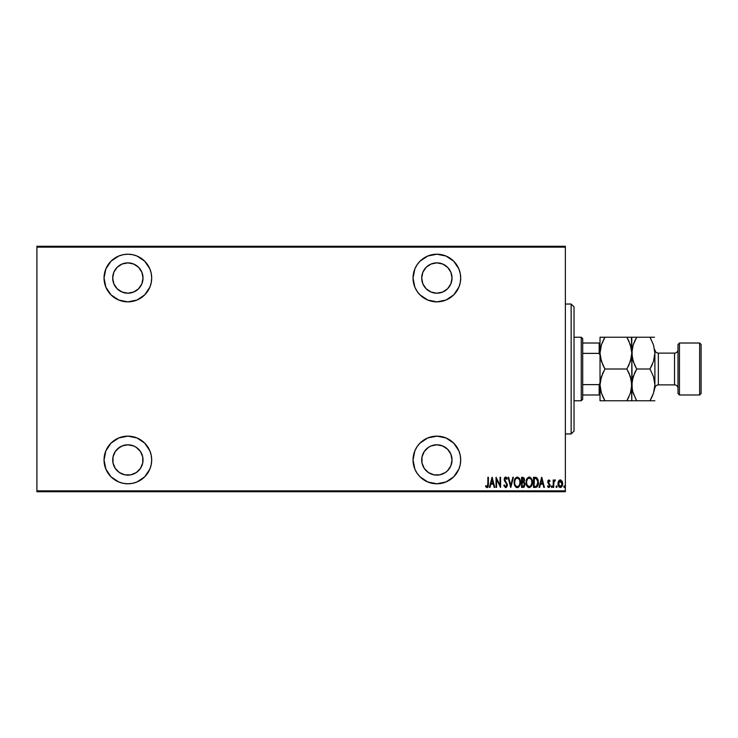 <?xml version="1.0" encoding="UTF-8"?>
<svg xmlns="http://www.w3.org/2000/svg" width="738" height="738" viewBox="0 0 738 738"><rect width="100%" height="100%" fill="white"/><g stroke="black" fill="none" stroke-linecap="round" stroke-linejoin="round"><path stroke-width="1.11" d="M436.868 436.14A23.828 23.828 0 0 1 460.687 459.968A23.828 23.828 0 0 1 436.868 483.787L445.983 481.979L453.713 476.813L458.879 469.082L460.235 464.617L460.687 459.968L460.235 455.318L458.879 450.853L453.713 443.123L445.983 437.957L436.868 436.14L427.745 437.957L420.014 443.123L417.053 446.73L414.857 450.853L413.04 459.968L414.857 469.082L417.053 473.206L420.014 476.813L427.745 481.979L436.868 483.787A23.828 23.828 0 0 1 413.04 459.968A23.828 23.828 0 0 1 436.868 436.14M127.868 436.14A23.828 23.828 0 0 1 151.687 459.968A23.828 23.828 0 0 1 127.868 483.787L132.517 483.335L136.982 481.979L144.713 476.813L149.879 469.082L151.235 464.617L151.687 459.968L151.235 455.318L149.879 450.853L144.713 443.123L136.982 437.957L127.868 436.14L118.753 437.957L111.023 443.123L105.857 450.853L104.04 459.968L105.857 469.082L111.023 476.813L118.753 481.979L123.218 483.335L127.868 483.787A23.828 23.828 0 0 1 104.04 459.968A23.828 23.828 0 0 1 127.868 436.14M127.868 254.213A23.828 23.828 0 0 1 151.687 278.032A23.828 23.828 0 0 1 127.868 301.86L136.982 300.043L144.713 294.877L149.879 287.147L151.235 282.682L151.687 278.032L151.235 273.383L149.879 268.918L144.713 261.187L136.982 256.021L132.517 254.665L127.868 254.213L123.218 254.665L118.753 256.021L111.023 261.187L105.857 268.918L104.04 278.032L105.857 287.147L111.023 294.877L118.753 300.043L127.868 301.86A23.828 23.828 0 0 1 104.04 278.032A23.828 23.828 0 0 1 127.868 254.213M436.868 254.213A23.828 23.828 0 0 1 460.687 278.032A23.828 23.828 0 0 1 436.868 301.86L445.983 300.043L453.713 294.877L458.879 287.147L460.235 282.682L460.687 278.032L460.235 273.383L458.879 268.918L453.713 261.187L445.983 256.021L436.868 254.213L427.745 256.021L420.014 261.187L417.053 264.794L414.857 268.918L413.04 278.032L414.857 287.147L417.053 291.27L420.014 294.877L427.745 300.043L436.868 301.86A23.828 23.828 0 0 1 413.04 278.032A23.828 23.828 0 0 1 436.868 254.213M436.868 262.876A15.157 15.157 0 0 1 452.025 278.032A15.157 15.157 0 0 1 436.868 293.198A15.157 15.157 0 0 1 421.702 278.032A15.157 15.157 0 0 1 436.868 262.876L442.662 264.029L447.588 267.313L450.872 272.23L452.025 278.032L450.872 283.835L447.588 288.752L442.662 292.045L436.868 293.198L431.066 292.045L426.14 288.752L422.856 283.835L421.702 278.032L422.856 272.23L426.14 267.313L431.066 264.029L436.868 262.876M127.868 262.876A15.157 15.157 0 0 1 143.024 278.032A15.157 15.157 0 0 1 127.868 293.198A15.157 15.157 0 0 1 112.702 278.032A15.157 15.157 0 0 1 127.868 262.876L133.67 264.029L138.587 267.313L141.871 272.23L143.024 278.032L141.871 283.835L138.587 288.752L133.67 292.045L127.868 293.198L122.065 292.045L117.148 288.752L113.855 283.835L112.702 278.032L113.855 272.23L117.148 267.313L122.065 264.029L127.868 262.876M127.868 444.802A15.157 15.157 0 0 1 143.024 459.968A15.157 15.157 0 0 1 127.868 475.124A15.157 15.157 0 0 1 112.702 459.968A15.157 15.157 0 0 1 127.868 444.802L133.67 445.955L136.29 447.357L140.469 451.545L142.738 457.006L142.738 462.92L140.469 468.39L136.29 472.569L130.82 474.838L124.907 474.838L119.445 472.569L115.257 468.39L112.997 462.92L112.997 457.006L115.257 451.545L119.445 447.357L122.065 445.955L127.868 444.802L124.907 445.097M436.868 444.802A15.157 15.157 0 0 1 452.025 459.968A15.157 15.157 0 0 1 436.868 475.124A15.157 15.157 0 0 1 421.702 459.968A15.157 15.157 0 0 1 436.868 444.802L442.662 445.955L447.588 449.248L450.872 454.165L452.025 459.968L450.872 465.77L447.588 470.687L445.291 472.569L439.82 474.838L433.907 474.838L428.437 472.569L424.258 468.39L421.998 462.92L421.998 457.006L424.258 451.545L428.437 447.357L431.066 445.955L436.868 444.802L433.907 445.097M565.373 490.862L36.9 490.862L36.9 247.138L565.373 247.138L565.373 490.862L565.373 246.271L36.9 246.271L565.373 246.271L565.373 247.138L36.9 247.138L36.9 490.862L565.373 490.862L565.373 491.729L565.373 490.862M558.601 481.111L558.011 484.34L559.201 487.098L561.443 487.098L562.531 484.949L562.319 481.72L560.594 479.903L558.906 480.641L557.983 483.731C557.882 485.669 558.657 486.932 560.317 487.532C561.987 486.932 562.762 485.669 562.651 483.731L562.033 481.102L560.317 479.885L558.601 481.111M553.712 487.403L553.196 487.403L553.712 487.403L553.924 481.896L555.391 480.143L554.459 480.014L553.712 481.102L553.712 480.014L553.196 480.014L553.196 487.403L553.196 480.014L553.196 487.403L553.712 487.403L553.814 482.384L555.391 480.143L554.884 479.885L553.712 481.102L553.712 480.014L553.196 480.014L553.712 480.014M548.749 479.894L547.799 482.403L549.524 485.825L548.952 486.591L547.845 485.844L547.485 486.526L549.109 487.467L550.078 485.392L548.306 482.126L548.602 480.908L549.718 481.573L550.078 480.936L548.906 479.885L550.078 480.936L548.906 479.885L550.078 480.936L549.718 481.573L550.078 480.936L548.906 479.885L547.753 481.822L549.561 485.438L548.758 486.628L547.845 485.844L547.485 486.526L548.768 487.532L550.078 485.392L548.417 482.458L548.888 480.789L549.718 481.573L548.731 480.825M535.354 487.403L536.904 486.969L537.845 485.669L538.233 480.475L536.886 477.846L533.491 477.292L533.491 487.403L535.354 487.403C537.642 486.776 538.666 485.134 538.417 482.477L536.609 477.661L533.491 477.292L533.491 487.403L533.491 477.292L534.709 477.292M523.297 487.394L521.572 487.403L524.248 486.96L525.059 484.156L523.888 481.951L524.524 480.373L524.174 478.086L521.572 477.292L521.572 487.403L521.572 477.292L521.572 487.403L523.177 487.403L525.069 484.534L523.888 481.951L524.552 479.801L522.707 477.292L521.572 477.292L522.928 477.301M512.845 477.292L513.408 477.292L510.816 487.403L513.408 477.292L512.845 477.292L510.751 485.456L508.657 477.292L508.095 477.292L510.687 487.403L508.095 477.292L510.687 487.403L513.408 477.292L512.845 477.292L510.751 485.456L508.657 477.292L508.095 477.292L508.657 477.292M496.563 487.403L496.563 479.451L500.585 487.403L500.585 477.292L500.06 477.292L500.06 485.263L496.047 477.292L496.047 487.403L496.563 487.403L496.047 487.403L496.563 487.403L496.563 479.451L500.585 487.403L500.585 477.292L500.06 477.292L500.06 485.263L496.047 477.292L496.047 487.403L496.157 477.292M487.883 484.017L487.514 486.36L485.862 485.715L485.549 486.49L487.126 487.652L488.279 486.213L488.399 477.292L487.883 477.292L487.883 484.017L487.043 486.628L485.862 485.715L485.549 486.49L486.997 487.661L488.399 484.119L488.399 477.292L487.883 477.292L487.8 485.687M490.004 487.403L489.442 487.403L492.025 477.292L489.442 487.403L490.004 487.403L490.835 484.165L493.353 484.165L494.183 487.403L494.746 487.403L492.163 477.292L489.442 487.403L490.004 487.403L490.835 484.165L493.353 484.165L494.183 487.403L494.746 487.403L492.163 477.292L494.746 487.403L494.183 487.403M505.622 487.661L506.72 487.006L507.32 484.921L504.755 479.691L505.364 478.104L506.702 479.368L507.19 478.741L505.798 477.043L504.506 477.92L504.229 479.792L506.591 483.916L506.738 485.475L505.631 486.628L504.331 484.94L503.823 485.447L505.622 487.661L507.32 484.921L504.727 479.349L505.576 478.067L506.702 479.368L507.19 478.741L505.641 477.034L504.211 479.396L506.803 484.912L505.631 486.628L504.331 484.94L503.823 485.447L505.53 487.652M514.183 482.394C514.026 485.032 515.059 486.794 517.31 487.661C519.552 486.766 520.585 484.995 520.41 482.348C520.585 479.663 519.534 477.892 517.255 477.034C515.032 477.956 514.008 479.746 514.183 482.394L514.847 485.659L517.098 487.652L519.349 486.36L520.401 482.763L519.755 479.045L517.467 477.043L515.225 478.353L514.202 481.969M526.111 482.394C525.945 485.032 526.987 486.794 529.229 487.661C531.471 486.766 532.504 484.995 532.329 482.348C532.504 479.663 531.461 477.892 529.183 477.034C526.96 477.956 525.936 479.746 526.111 482.394L527.181 486.388L529.229 487.661L531.277 486.36L532.329 482.348L531.674 479.045L529.395 477.043L527.144 478.353L526.12 481.969M539.635 487.403L539.063 487.403L541.655 477.292L539.063 487.403L539.635 487.403L540.465 484.165L542.984 484.165L543.814 487.403L544.376 487.403L541.784 477.292L539.063 487.403L539.635 487.403L540.465 484.165L542.984 484.165L543.814 487.403L544.376 487.403L541.784 477.292L544.376 487.403L543.814 487.403M551.249 486.693L552.015 487.431L552.015 485.945L551.277 486.416L551.766 485.844L551.249 486.693L551.766 485.844L552.282 486.693L551.766 485.844L552.282 486.693L551.766 487.532L552.282 486.693L551.766 487.532L551.249 486.693L551.766 485.844L552.282 486.693L551.766 487.532L551.249 486.693L551.766 485.844L552.282 486.693L551.766 487.532L551.249 486.693M556.563 485.844L557.079 486.693L556.563 485.844L557.079 486.693L556.563 487.532L556.046 486.693L556.563 485.844L557.079 486.693L556.563 487.532L556.046 486.693L556.563 485.844L557.079 486.693L556.563 487.532L556.046 486.693L556.563 485.844L557.079 486.693L556.563 487.532L556.046 486.693L556.563 485.844L556.065 486.96L556.969 487.209L556.692 485.872L556.046 486.683M563.814 486.693L564.339 487.532L563.814 486.693L564.339 487.532L563.814 486.693L564.339 487.532L564.856 486.693L564.339 487.532L564.856 486.693L564.339 487.532L564.856 486.693L564.339 485.844L564.856 486.693L564.339 487.532L563.814 486.693L564.339 485.844L564.856 486.693L564.339 487.532L563.814 486.693L564.339 485.844L564.856 486.693L564.339 487.532L563.814 486.693L564.339 485.844L563.841 486.96L564.736 487.209L564.469 485.872L563.814 486.683M36.9 491.729L565.373 491.729L36.9 491.729L36.9 490.862L36.9 491.729M487.883 477.292L488.399 477.292L488.399 484.119M488.242 486.388L487.763 487.32M485.687 486.693L485.862 485.715L487.043 486.628L487.744 485.918M485.862 485.715L486.434 486.305M492.089 479.239L493.085 483.122L491.093 483.122L492.089 479.239L493.085 483.122L491.093 483.122L492.089 479.239M500.06 477.292L500.585 477.292L500.465 487.403M503.823 485.447L504.331 484.94M504.764 485.945L505.226 486.48M505.124 486.407L505.908 486.582M506.379 486.241L506.803 484.912L506.222 483.252M504.46 480.752L505.512 482.311L504.211 479.386M504.995 481.646L504.644 481.121M504.229 479.008L504.497 477.947M504.506 477.92L504.949 477.311M505.945 477.08L506.637 477.661M506.452 477.431L506.941 478.187M507.071 478.464L506.572 479.082M506.508 478.953L505.364 478.104M505.687 478.086L504.727 479.349L505.226 480.807M505.115 480.659L505.917 481.665L505.115 480.659M507.135 483.731L507.292 484.469M507.301 485.364L507.117 486.213M506.711 487.015L505.733 487.652M514.229 481.527L514.331 480.733M519.34 478.307L520.262 480.659M520.272 480.742L520.401 481.923M520.373 483.178L520.262 484.008M519.755 485.632L519.358 486.351M518.482 487.292L517.725 487.615M516.351 487.431L515.797 487.034M515.779 487.015L514.543 484.866M514.331 484.054L514.22 483.242M520.059 479.829L519.755 479.045M518.39 478.473L517.283 478.067C519.146 478.759 520.013 480.18 519.893 482.338L519.856 481.656L519.893 482.338C520.022 484.515 519.155 485.945 517.283 486.628L518.279 486.314M518.537 486.121L517.283 486.628C515.447 485.945 514.58 484.534 514.709 482.384C514.57 480.226 515.438 478.787 517.283 478.067L519.045 479.174M519.653 484.183L519.349 485.023M519.856 483.03L519.764 483.713M515.825 485.89L515.262 485.032M517.283 478.067L516.618 478.215L517.283 478.067M515.447 479.34L516.618 478.215M514.737 481.702L515.207 479.801M515.004 480.346L514.829 481.01M525.059 484.156L524.045 482.052M523.417 487.384L523.915 487.209M522.864 486.36L522.089 486.36L522.089 482.606L523.777 482.846L522.439 482.606L523.528 482.726L524.552 484.534L522.864 486.36L522.089 486.36L522.089 482.606L523.399 482.689M524.524 484.931L523.915 486.111M523.998 480.29L522.089 481.573L522.089 478.335L524.035 479.82L523.98 479.266L523.832 480.807L522.928 481.536M523.768 478.759L523.98 479.266M523.131 481.49L523.832 480.807M524.128 485.899L524.45 485.253M524.026 479.543L523.989 480.327M522.449 481.573L522.089 478.335L522.799 478.335M526.148 481.527L526.259 480.733M529.395 477.043L530.004 477.191M531.259 478.307L531.674 479.045M531.987 479.848L532.181 480.659M532.199 480.742L532.319 481.923M532.292 483.178L532.181 484.008M531.674 485.632L531.277 486.36M528.27 487.431L527.19 486.397M527.172 486.379L526.462 484.866M526.259 484.045L526.148 483.233M530.308 478.473L529.211 478.067C531.065 478.759 531.932 480.18 531.812 482.338L531.784 483.03L531.812 482.338C531.95 484.515 531.083 485.945 529.211 486.628L530.207 486.314M531.572 484.183L530.668 485.918M526.655 483.067L526.72 483.547M530.456 486.121L529.211 486.628C527.366 485.945 526.508 484.534 526.628 482.384C526.498 480.226 527.356 478.787 529.211 478.067L530.963 479.174M529.211 478.067L528.537 478.215L529.211 478.067M527.974 478.602L528.537 478.215M526.655 481.693L527.126 479.801M526.923 480.346L526.757 481.01M535.198 477.311L535.963 477.412M538.343 481.139L537.891 479.322M537.356 486.526L536.646 487.135M535.594 486.324L534.017 486.36L534.017 478.335L536.305 478.611L537.882 481.923L536.849 485.816M537.882 482.984L536.443 486.111M534.912 478.344L535.391 478.381M537.384 479.811L537.836 481.379M541.72 479.239L542.716 483.122L540.723 483.122L541.72 479.239L542.716 483.122L540.723 483.122L541.72 479.239M549.57 481.314L548.888 480.789L548.269 481.785L550.068 485.742M548.961 480.798L548.269 481.785L548.888 480.789M548.417 482.458L549.063 483.215L548.417 482.458M549.875 484.257L550.078 485.392M550.022 486.084L549.81 486.72M548.768 487.532L547.485 486.526L548.657 487.523M547.485 486.526L547.845 485.844L548.952 486.591M548.602 486.6L547.845 485.844L548.758 486.628L549.561 485.438L547.753 481.822M549.552 485.632L548.731 483.971M547.799 481.194L547.983 480.613M548.352 482.292L548.269 481.785M552.282 486.693L551.766 487.532L552.282 486.693M553.712 481.102L554.884 479.885L553.804 480.899M554.958 479.894L555.096 480.927L554.247 481.148M554.884 479.885L555.391 480.143L554.884 479.885M553.924 481.896L553.712 484.921M553.721 483.648L553.749 483.141M557.079 486.693L556.563 487.532L557.079 486.693L556.563 487.532L556.046 486.693M559.293 480.254L560.031 479.912M562.513 482.375L562.624 483.058M562.531 484.94L562.384 485.53M561.969 486.443L561.507 487.034M558.491 486.102L558.26 485.549M558.251 485.503L558.103 484.949M558.039 484.562L557.993 484.036M558.02 483.058L558.371 481.591M562.107 484.193L560.317 486.628L558.5 483.731L560.437 480.798L559.856 480.881L562.107 484.211M561.461 486.01L559.856 486.536L561.184 486.296M562.07 482.947L562.125 483.971M561.175 481.139L561.913 482.338M560.437 480.798L560.991 480.991M562.042 484.663L561.738 485.558M558.546 483.086L558.712 485.087L559.146 481.49L558.675 482.467M559.856 486.536L559.081 485.872M519.764 480.982L519.856 481.656M524.423 485.336L524.146 485.881M531.803 482.689L531.268 485.023M529.211 486.628L527.181 485.032M531.683 480.982L531.784 481.656M535.151 486.351L534.017 486.36L534.441 478.335M537.836 483.491L537.624 484.497M460.235 282.682L460.687 278.032M453.713 261.187L452.8 260.32M421.998 280.994L421.702 278.032M449.47 269.61L450.872 272.23M450.872 283.835L449.47 286.455M439.82 292.903L436.868 293.198M123.218 254.665L118.753 256.021M122.065 292.045L117.148 288.752M143.024 278.032L142.738 280.994M130.82 292.903L127.868 293.198M132.517 483.335L133.366 483.15M141.106 479.774L141.714 479.359M117.148 449.248L122.065 445.955M142.738 457.006L143.024 459.968M460.235 464.617L460.687 459.968M421.998 462.92L421.702 459.968M449.47 451.545L450.872 454.165M450.872 465.77L449.47 468.39M571.147 433.972L574.035 431.084L574.035 306.916L571.147 304.028L571.147 433.972L571.147 304.028L565.373 304.028L571.147 304.028L574.035 306.916L574.035 431.084L571.147 433.972L565.373 433.972L571.147 433.972M582.697 353.382L582.697 338.677L581.258 337.238L581.258 400.762L582.697 399.323L582.697 353.382L582.697 399.323L581.258 400.762L581.258 337.238L574.035 337.238L581.258 337.238L582.697 338.677L582.697 353.382L599.164 353.382L600.022 355.135L599.164 353.382L599.164 343.013L582.697 343.013L599.164 343.013L599.164 353.382L582.697 353.382M574.035 400.762L581.258 400.762L574.035 400.762M600.022 343.013L599.164 343.013L600.022 343.013M600.022 382.865L599.164 384.618L582.697 384.618L599.164 384.618L599.164 394.987L600.022 394.987L599.164 394.987L599.164 384.618L600.022 382.865M582.697 394.987L599.164 394.987L582.697 394.987M679.44 343.013L678.001 344.452L678.001 393.548L679.44 394.987L679.44 343.013L679.44 394.987L699.652 394.987L701.1 393.548L701.1 344.452L699.652 343.013L699.652 394.987L699.652 343.013L679.44 343.013L699.652 343.013L701.1 344.452L701.1 393.548L699.652 394.987L679.44 394.987L678.001 393.548L678.001 344.452L679.44 343.013M658.361 353.115A3.469 3.469 0 0 1 654.892 349.655L654.892 388.336A3.469 3.469 0 0 1 658.361 384.885L674.532 384.885A3.469 3.469 0 0 1 678.001 388.345A3.469 3.469 0 0 0 674.532 384.885L674.532 353.115L658.361 353.115L658.361 384.885A3.469 3.469 0 0 0 654.892 388.345L654.892 349.664A3.469 3.469 0 0 0 658.361 353.115L674.532 353.115A3.469 3.469 0 0 0 678.001 349.655A3.469 3.469 0 0 1 674.532 353.115L674.532 384.885L658.361 384.885L658.361 353.115M600.88 346.694L600.022 353.115L601.396 344.96L604.939 337.238L626.876 337.238L630.409 344.914L631.793 353.115L630.427 361.269L626.876 369L604.939 369L601.405 361.325L600.022 353.115L600.381 357.266M600.843 391.168L600.022 384.885L600.391 380.707L600.022 384.885L601.396 376.731L604.939 369L626.876 369L630.409 376.675L631.793 384.885L630.427 393.04L626.876 400.762L604.939 400.762L601.405 393.086L600.022 384.885L600.022 400.762L631.442 400.762M600.381 400.762L602.964 400.762L600.381 400.762M602.817 396.675L600.916 391.444M630.935 391.306L631.793 384.885L630.427 393.04L626.876 400.762L628.859 400.762L626.876 400.762L628.859 396.979M630.944 391.288L631.433 389.027M632.152 400.762L636.71 400.762L633.176 393.086L632.152 389.055L631.793 353.115L630.935 359.544L631.793 353.115L631.793 400.762L631.442 380.771M628.997 373.096L631.433 380.707M603.601 371.463L602.568 373.659M602.817 364.904L600.391 357.293L600.022 353.115L600.381 357.229M628.213 366.537L629.246 364.341M628.859 341.03L631.433 348.945L631.793 353.115L631.793 337.238L604.939 337.238L601.405 344.932L602.964 341.021M600.88 346.712L600.381 348.973M600.022 353.115L600.022 384.885L600.022 337.238L600.022 353.115L601.396 344.96L604.939 337.238L601.396 337.238M631.433 337.238L631.793 353.115L633.158 344.96L636.71 337.238L631.433 337.238M628.859 337.238L626.913 337.238M627.789 338.871L628.859 341.021M628.979 373.05L626.876 369M626.876 400.762L628.241 398.262M628.859 400.762L630.418 400.762M631.442 357.229L628.859 365.209M604.939 337.238L603.583 339.738M602.845 364.95L604.939 369M604.035 399.129L604.902 400.762M602.964 400.762L604.939 400.762L602.964 396.979M600.381 380.771L602.955 372.791M602.964 337.238L600.381 337.238M600.022 384.885L600.022 400.762M632.687 391.472L631.793 384.885L632.152 380.707L631.793 384.885L633.158 376.731L636.71 369L633.176 361.325L631.793 353.115L632.152 357.266L632.143 349.009L633.158 344.96L636.71 337.238L635.344 339.738M635.796 399.129L632.614 391.168M632.143 388.991L631.793 384.885L632.143 388.991M635.455 400.762L654.892 400.762M635.372 371.463L634.339 373.659M634.606 364.95L632.152 357.293M632.152 348.973L632.641 346.703L631.793 353.115L632.152 357.257M633.176 344.914L634.726 341.021L633.176 344.914M654.541 337.238L649.984 337.238L653.508 344.914L654.892 353.115L653.527 361.269L649.984 369L653.508 376.675L654.892 384.885L653.527 393.04L651.34 398.262M651.23 337.238L649.984 337.238L653.508 344.914L654.892 353.115L653.527 361.269L649.984 369L653.508 376.675L654.892 384.885L654.532 380.734M650.888 338.871L649.984 337.238L636.71 337.238L649.984 337.238M654.532 389.027L654.043 391.297L654.892 384.885L654.532 380.743M653.508 393.086L651.958 396.979L653.508 393.086M654.532 357.257L654.892 353.115M651.313 366.537L652.355 364.341M654.892 384.885L653.527 393.04L649.984 400.762L651.958 396.979M636.71 369L634.726 372.782L636.71 369L649.984 369L636.71 369L634.588 364.904M633.167 400.762L634.726 400.762M636.71 400.762L651.958 400.762M632.143 380.771L634.726 372.791M653.527 337.238L651.958 337.238M634.726 341.021L636.71 337.238L634.726 337.238M649.984 369L651.958 365.218"/></g></svg>
